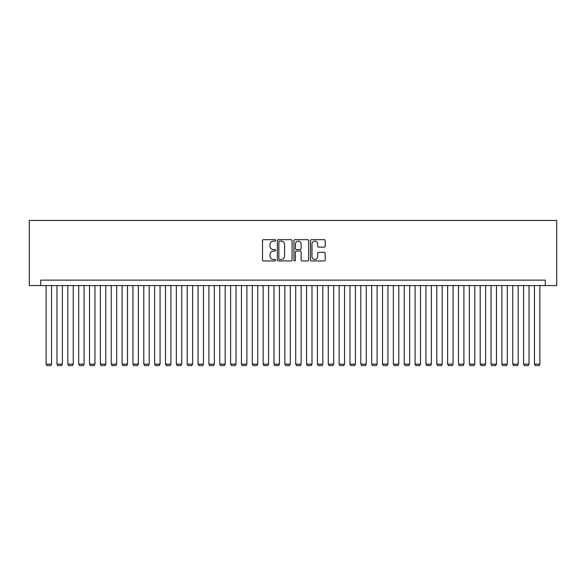 <?xml version="1.0" encoding="UTF-8"?>
<svg xmlns="http://www.w3.org/2000/svg" width="586" height="586" viewBox="0 0 586 586"><rect width="100%" height="100%" fill="white"/><g stroke="black" fill="none" stroke-linecap="round" stroke-linejoin="round"><path stroke-width="0.88" d="M275.64 240.392A0.747 0.747 0 0 0 274.893 239.645L263.575 239.645A1.062 1.062 0 0 0 262.506 240.714L262.506 259.884A1.062 1.062 0 0 0 263.575 260.953L274.893 260.953A0.747 0.747 0 0 0 275.64 260.206A0.747 0.747 0 0 0 274.893 259.459L273.428 259.459A3.406 3.406 0 0 1 270.021 256.053L270.021 254.449A3.406 3.406 0 0 1 273.428 251.042L274.893 251.042A0.747 0.747 0 0 0 275.64 250.295A0.747 0.747 0 0 0 274.893 249.555L273.428 249.555A3.406 3.406 0 0 1 270.021 246.142L270.021 244.545A3.406 3.406 0 0 1 273.428 241.139L274.893 241.139A0.747 0.747 0 0 0 275.64 240.392M324.131 247.153A1.062 1.062 0 0 0 325.193 246.091L325.193 240.714A1.062 1.062 0 0 0 324.131 239.645L311.562 239.645A1.062 1.062 0 0 0 310.492 240.714L310.492 259.884A1.062 1.062 0 0 0 311.562 260.953L324.131 260.953A1.062 1.062 0 0 0 325.193 259.884L325.193 253.386A1.062 1.062 0 0 0 324.131 252.324L318.747 252.324A1.062 1.062 0 0 0 317.685 253.386L317.685 256.609A2.849 2.849 0 0 1 314.836 259.459A2.849 2.849 0 0 1 311.986 256.609L311.986 243.988A2.849 2.849 0 0 1 314.836 241.139A2.849 2.849 0 0 1 317.685 243.988L317.685 246.091A1.062 1.062 0 0 0 318.747 247.153L324.131 247.153M545.302 285.565L556.7 285.565L556.7 220.453L29.3 220.453L29.3 285.565L545.302 285.565L545.302 280.137L40.698 280.137L40.698 285.565M292.07 240.714A1.062 1.062 0 0 0 291 239.645L278.431 239.645A1.062 1.062 0 0 0 277.368 240.714L277.368 259.884A1.062 1.062 0 0 0 278.431 260.953L291 260.953A1.062 1.062 0 0 0 292.07 259.884L292.07 240.714M295 239.645L307.569 239.645A1.062 1.062 0 0 1 308.632 240.714L308.632 259.884A1.062 1.062 0 0 1 307.569 260.953L302.186 260.953A1.062 1.062 0 0 1 301.123 259.884L301.123 252.112A1.062 1.062 0 0 0 300.054 251.042L296.487 251.042A1.062 1.062 0 0 0 295.425 252.112L295.425 260.206A0.747 0.747 0 0 1 294.677 260.953A0.747 0.747 0 0 1 293.93 260.206L293.93 240.714A1.062 1.062 0 0 1 295 239.645M279.603 241.139A0.747 0.747 0 0 0 278.863 241.886L278.863 258.712A0.747 0.747 0 0 0 279.603 259.459L281.148 259.459A3.406 3.406 0 0 0 284.562 256.053L284.562 244.545A3.406 3.406 0 0 0 281.148 241.139L279.603 241.139M301.123 244.04A2.849 2.849 0 0 0 298.274 241.19A2.849 2.849 0 0 0 295.425 244.04L295.425 248.486A1.062 1.062 0 0 0 296.487 249.555L300.054 249.555A1.062 1.062 0 0 0 301.123 248.486L301.123 244.04M51.546 285.565L51.546 364.133L46.118 364.133L46.118 285.565M51.546 364.133L50.733 365.547L46.931 365.547L46.118 364.133M62.402 285.565L62.402 364.133L56.974 364.133L56.974 285.565M62.402 364.133L61.581 365.547L57.787 365.547L56.974 364.133M73.25 285.565L73.25 364.133L67.822 364.133L67.822 285.565M73.25 364.133L72.437 365.547L68.635 365.547L67.822 364.133M84.098 285.565L84.098 364.133L78.678 364.133L78.678 285.565M84.098 364.133L83.285 365.547L79.491 365.547L78.678 364.133M94.954 285.565L94.954 364.133L89.526 364.133L89.526 285.565M94.954 364.133L94.141 365.547L90.339 365.547L89.526 364.133M105.802 285.565L105.802 364.133L100.382 364.133L100.382 285.565M105.802 364.133L104.989 365.547L101.195 365.547L100.382 364.133M116.658 285.565L116.658 364.133L111.23 364.133L111.23 285.565M116.658 364.133L115.845 365.547L112.043 365.547L111.23 364.133M127.506 285.565L127.506 364.133L122.086 364.133L122.086 285.565M127.506 364.133L126.693 365.547L122.899 365.547L122.086 364.133M138.362 285.565L138.362 364.133L132.934 364.133L132.934 285.565M138.362 364.133L137.549 365.547L133.747 365.547L132.934 364.133M149.21 285.565L149.21 364.133L143.79 364.133L143.79 285.565M149.21 364.133L148.397 365.547L144.603 365.547L143.79 364.133M160.066 285.565L160.066 364.133L154.638 364.133L154.638 285.565M160.066 364.133L159.253 365.547L155.451 365.547L154.638 364.133M170.914 285.565L170.914 364.133L165.494 364.133L165.494 285.565M170.914 364.133L170.101 365.547L166.307 365.547L165.494 364.133M181.77 285.565L181.77 364.133L176.342 364.133L176.342 285.565M181.77 364.133L180.957 365.547L177.155 365.547L176.342 364.133M192.618 285.565L192.618 364.133L187.198 364.133L187.198 285.565M192.618 364.133L191.805 365.547L188.011 365.547L187.198 364.133M203.474 285.565L203.474 364.133L198.046 364.133L198.046 285.565M203.474 364.133L202.661 365.547L198.859 365.547L198.046 364.133M214.322 285.565L214.322 364.133L208.902 364.133L208.902 285.565M214.322 364.133L213.509 365.547L209.715 365.547L208.902 364.133M225.178 285.565L225.178 364.133L219.75 364.133L219.75 285.565M225.178 364.133L224.365 365.547L220.563 365.547L219.75 364.133M236.026 285.565L236.026 364.133L230.598 364.133L230.598 285.565M236.026 364.133L235.213 365.547L231.419 365.547L230.598 364.133M246.882 285.565L246.882 364.133L241.454 364.133L241.454 285.565M246.882 364.133L246.069 365.547L242.267 365.547L241.454 364.133M257.73 285.565L257.73 364.133L252.302 364.133L252.302 285.565M257.73 364.133L256.917 365.547L253.123 365.547L252.302 364.133M268.586 285.565L268.586 364.133L263.158 364.133L263.158 285.565M268.586 364.133L267.773 365.547L263.971 365.547L263.158 364.133M279.434 285.565L279.434 364.133L274.006 364.133L274.006 285.565M279.434 364.133L278.621 365.547L274.827 365.547L274.006 364.133M290.29 285.565L290.29 364.133L284.862 364.133L284.862 285.565M290.29 364.133L289.477 365.547L285.675 365.547L284.862 364.133M301.138 285.565L301.138 364.133L295.71 364.133L295.71 285.565M301.138 364.133L300.325 365.547L296.523 365.547L295.71 364.133M311.994 285.565L311.994 364.133L306.566 364.133L306.566 285.565M311.994 364.133L311.173 365.547L307.379 365.547L306.566 364.133M322.842 285.565L322.842 364.133L317.414 364.133L317.414 285.565M322.842 364.133L322.029 365.547L318.227 365.547L317.414 364.133M333.698 285.565L333.698 364.133L328.27 364.133L328.27 285.565M333.698 364.133L332.877 365.547L329.083 365.547L328.27 364.133M344.546 285.565L344.546 364.133L339.118 364.133L339.118 285.565M344.546 364.133L343.733 365.547L339.931 365.547L339.118 364.133M355.402 285.565L355.402 364.133L349.974 364.133L349.974 285.565M355.402 364.133L354.581 365.547L350.787 365.547L349.974 364.133M366.25 285.565L366.25 364.133L360.822 364.133L360.822 285.565M366.25 364.133L365.437 365.547L361.635 365.547L360.822 364.133M377.098 285.565L377.098 364.133L371.678 364.133L371.678 285.565M377.098 364.133L376.285 365.547L372.491 365.547L371.678 364.133M387.954 285.565L387.954 364.133L382.526 364.133L382.526 285.565M387.954 364.133L387.141 365.547L383.339 365.547L382.526 364.133M398.802 285.565L398.802 364.133L393.382 364.133L393.382 285.565M398.802 364.133L397.989 365.547L394.195 365.547L393.382 364.133M409.658 285.565L409.658 364.133L404.23 364.133L404.23 285.565M409.658 364.133L408.845 365.547L405.043 365.547L404.23 364.133M420.506 285.565L420.506 364.133L415.086 364.133L415.086 285.565M420.506 364.133L419.693 365.547L415.899 365.547L415.086 364.133M431.362 285.565L431.362 364.133L425.934 364.133L425.934 285.565M431.362 364.133L430.549 365.547L426.747 365.547L425.934 364.133M442.21 285.565L442.21 364.133L436.79 364.133L436.79 285.565M442.21 364.133L441.397 365.547L437.603 365.547L436.79 364.133M453.066 285.565L453.066 364.133L447.638 364.133L447.638 285.565M453.066 364.133L452.253 365.547L448.451 365.547L447.638 364.133M463.914 285.565L463.914 364.133L458.494 364.133L458.494 285.565M463.914 364.133L463.101 365.547L459.307 365.547L458.494 364.133M474.77 285.565L474.77 364.133L469.342 364.133L469.342 285.565M474.77 364.133L473.957 365.547L470.155 365.547L469.342 364.133M485.618 285.565L485.618 364.133L480.198 364.133L480.198 285.565M485.618 364.133L484.805 365.547L481.011 365.547L480.198 364.133M496.474 285.565L496.474 364.133L491.046 364.133L491.046 285.565M496.474 364.133L495.661 365.547L491.859 365.547L491.046 364.133M507.322 285.565L507.322 364.133L501.902 364.133L501.902 285.565M507.322 364.133L506.509 365.547L502.715 365.547L501.902 364.133M518.178 285.565L518.178 364.133L512.75 364.133L512.75 285.565M518.178 364.133L517.365 365.547L513.563 365.547L512.75 364.133M529.026 285.565L529.026 364.133L523.598 364.133L523.598 285.565M529.026 364.133L528.213 365.547L524.419 365.547L523.598 364.133M539.882 285.565L539.882 364.133L534.454 364.133L534.454 285.565M539.882 364.133L539.069 365.547L535.267 365.547L534.454 364.133"/></g></svg>
